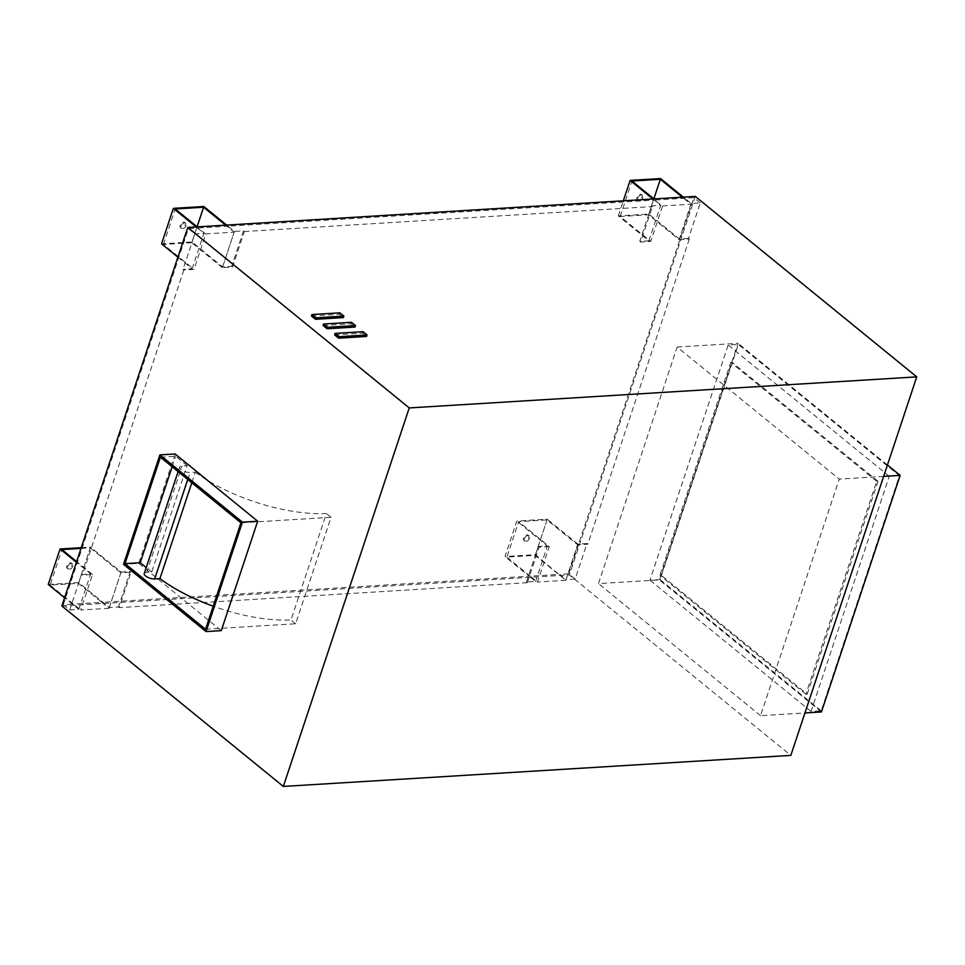 <?xml version="1.0" encoding="UTF-8"?>
<svg xmlns="http://www.w3.org/2000/svg" width="965" height="965" viewBox="0 0 965 965"><rect width="100%" height="100%" fill="white"/><g stroke="black" fill="none" stroke-linecap="round" stroke-linejoin="round"><path stroke-width="0.72" stroke-dasharray="4.83 3.62" d="M67.659 566.624A3.39 2.171 -50.8 0 1 69.794 563.97A3.39 2.171 -50.8 0 1 72.339 563.837A3.39 2.171 -50.8 0 1 72.737 566.31A3.39 2.171 -50.8 0 1 70.602 568.952A3.39 2.171 -50.8 0 1 68.057 569.085A3.39 2.171 -50.8 0 1 67.659 566.624M71.917 565.635A3.39 2.171 129.2 0 0 71.519 563.174A3.39 2.171 129.2 0 0 68.973 563.307A3.39 2.171 129.2 0 0 66.838 565.948A3.39 2.171 129.2 0 0 67.236 568.421A3.39 2.171 129.2 0 0 69.782 568.288A3.39 2.171 129.2 0 0 71.917 565.635M180.974 226.003A3.39 2.171 -50.8 0 1 183.109 223.349A3.39 2.171 -50.8 0 1 185.642 223.217A3.39 2.171 -50.8 0 1 186.04 225.689A3.39 2.171 -50.8 0 1 183.905 228.331A3.39 2.171 -50.8 0 1 181.372 228.464A3.39 2.171 -50.8 0 1 180.974 226.003M185.22 225.026A3.39 2.171 129.2 0 0 184.822 222.553A3.39 2.171 129.2 0 0 182.288 222.686A3.39 2.171 129.2 0 0 180.153 225.328A3.39 2.171 129.2 0 0 180.552 227.8A3.39 2.171 129.2 0 0 183.085 227.668A3.39 2.171 129.2 0 0 185.22 225.026M637.732 198.054A3.39 2.171 -50.8 0 1 639.867 195.412A3.39 2.171 -50.8 0 1 642.4 195.28A3.39 2.171 -50.8 0 1 642.799 197.741A3.39 2.171 -50.8 0 1 640.663 200.394A3.39 2.171 -50.8 0 1 638.13 200.527A3.39 2.171 -50.8 0 1 637.732 198.054M641.978 197.077A3.39 2.171 129.2 0 0 641.58 194.604A3.39 2.171 129.2 0 0 639.035 194.737A3.39 2.171 129.2 0 0 636.912 197.391A3.39 2.171 129.2 0 0 637.31 199.852A3.39 2.171 129.2 0 0 639.843 199.719A3.39 2.171 129.2 0 0 641.978 197.077M524.417 538.675A3.39 2.171 -50.8 0 1 526.552 536.033A3.39 2.171 -50.8 0 1 529.097 535.901A3.39 2.171 -50.8 0 1 529.495 538.361A3.39 2.171 -50.8 0 1 527.36 541.015A3.39 2.171 -50.8 0 1 524.815 541.148A3.39 2.171 -50.8 0 1 524.417 538.675M528.675 537.698A3.39 2.171 129.2 0 0 528.277 535.225A3.39 2.171 129.2 0 0 525.732 535.358A3.39 2.171 129.2 0 0 523.597 538.012A3.39 2.171 129.2 0 0 523.995 540.472A3.39 2.171 129.2 0 0 526.54 540.34A3.39 2.171 129.2 0 0 528.675 537.698M144.231 573.524A6.767 2.642 -161.6 0 1 146.632 572.378L151.71 572.064L187.114 465.613L182.047 465.926A6.767 2.642 18.4 0 0 179.647 467.06A6.767 2.642 18.4 0 0 180.998 469.509A6.767 2.642 18.4 0 0 190.093 472.488L195.34 472.162L191.806 482.777M363.021 331.695L362.526 333.178L366.555 336.459M334.614 334.891L362.526 333.178M351.477 322.298L350.983 323.782L355.011 327.063M323.07 325.482L350.983 323.782M339.861 312.829L339.366 314.313L343.395 317.594M311.454 316.025L339.366 314.313M175.123 453.96L138.731 563.379L123.508 564.308M195.34 472.162A101.554 39.662 18.4 0 0 326.399 513.525L290.984 619.976A101.554 39.662 -161.6 0 1 213.205 606.201M205.533 629.264L295.616 623.764L331.031 517.3L326.399 513.525M331.031 517.3L240.948 522.813M160.419 457.193L175.642 456.264L187.114 465.613M138.731 563.379L221.275 630.64M172.156 466.746L175.642 456.264M151.71 572.064L146.21 567.589M295.616 623.764L290.984 619.976M807.174 694.185L878.005 481.27L876.739 481.342L805.908 694.257L807.174 694.185L661.206 575.236L659.939 575.321L730.77 362.406L732.037 362.321L661.206 575.236M878.005 481.27L732.037 362.321M876.739 481.342L730.77 362.406M805.908 694.257L659.939 575.321M899.416 475.697L889.272 476.312L811.046 711.47L821.191 710.843L899.416 475.697L738.309 344.421L660.084 579.567L649.94 580.194L728.165 345.036L738.309 344.421M811.046 711.47L649.94 580.194M660.084 579.567L821.191 710.843M889.272 476.312L728.165 345.036M883.65 476.384L839.236 479.098L760.541 715.68L804.955 712.954M677.165 347.038L738.068 343.311L659.372 579.893L598.469 583.608L677.165 347.038L839.236 479.098M821.444 711.953L659.372 579.893M887.426 465.021L738.068 343.311M760.541 715.68L598.469 583.608M506.866 557.131L530.207 576.153L558.578 574.416L535.249 555.394L506.866 557.131L518.663 521.643L547.046 519.906L577.637 544.827L565.828 580.315L535.454 554.658L505.009 556.528L516.818 521.04L547.264 519.182L535.454 554.658M549.254 546.564L539.109 547.191L527.3 582.679L526.48 582.004L535.599 581.449L529.17 576.214L530.207 576.153L537.445 582.052L549.254 546.564L518.663 521.643M109.286 607.528L121.095 572.04L90.505 547.119L78.696 582.607L109.286 607.528L118.406 606.973L119.226 607.636L131.023 572.161L120.878 572.776L109.069 608.264L101.82 602.353L529.17 576.214L505.009 556.528M547.046 519.906L535.249 555.394M586.961 543.548L577.854 544.103L566.045 579.591L575.164 579.024L586.961 543.548L587.781 544.212L577.637 544.827M577.854 544.103L547.264 519.182M539.109 547.191L538.289 546.516L547.396 545.961L516.818 521.04M535.599 581.449L547.396 545.961M526.48 582.004L538.289 546.516M575.164 579.024L568.735 573.789L559.616 574.344L566.045 579.591M527.3 582.679L119.226 607.636M565.828 580.315L537.445 582.052M679.143 239.694L689.287 239.079L688.467 238.415L700.276 202.927L691.157 203.482L684.728 198.247L683.69 198.308L690.94 204.218L679.143 239.694L648.552 214.773L620.169 216.51L650.76 241.431L662.569 205.955L652.931 199.007M700.276 202.927L693.847 197.692L684.728 198.247L683.377 197.15M682.351 197.21L683.69 198.308L655.319 200.044L653.968 198.947M620.169 216.51L631.978 181.022M653.848 198.85L648.552 214.773M640.615 242.058L639.783 241.383L651.592 205.907L652.412 206.57L640.615 242.058L650.76 241.431M688.467 238.415L679.348 238.97L648.77 214.049L618.312 215.907L648.902 240.828L639.783 241.383M691.157 203.482L679.348 238.97M648.902 240.828L660.711 205.34L651.592 205.907M618.312 215.907L623.33 200.816M660.567 178.561L648.77 214.049M177.898 257.16L192.144 268.777L183.036 269.332L183.857 269.995L194.001 269.38L205.81 233.892L234.181 232.155L222.384 267.643L232.529 267.028L244.338 231.54L243.518 230.864L234.399 231.419L227.969 226.184L654.282 200.105L660.711 205.34M689.287 239.079L587.781 544.212M568.735 573.789L693.847 197.692M109.069 608.264L80.698 610.001L92.495 574.513L82.351 575.128L81.53 574.465L69.721 609.952L63.292 604.717L73.449 604.09L80.698 610.001M183.857 269.995L82.351 575.128M244.338 231.54L652.412 206.57M662.569 205.955L690.94 204.218M205.81 233.892L196.172 226.956M225.593 225.147L226.944 226.256L198.561 227.981L197.21 226.884M226.63 225.086L227.969 226.184L226.944 226.256L234.181 232.155M197.089 226.787L191.794 242.722L163.411 244.459L194.001 269.38M163.411 244.459L175.22 208.971M222.384 267.643L191.794 242.722M232.529 267.028L231.709 266.352L222.601 266.907L192.011 241.986L161.553 243.856M234.399 231.419L222.601 266.907M243.518 230.864L231.709 266.352M192.144 268.777L203.953 233.289L194.834 233.844L183.036 269.332M203.82 206.498L192.011 241.986M63.292 604.717L188.404 228.609L197.523 228.054L203.953 233.289M188.404 228.609L194.834 233.844M50.108 585.08L73.449 604.09L101.82 602.353L78.491 583.343L50.108 585.08L61.917 549.592M92.495 574.513L76.633 561.582M81.012 548.422L90.288 547.855L78.491 583.343M90.288 547.855L120.878 572.776M69.721 609.952L78.841 609.398L64.583 597.781M78.696 582.607L48.25 584.464M121.095 572.04L130.203 571.485L118.406 606.973M131.023 572.161L130.203 571.485M81.253 547.686L90.505 547.119M81.53 574.465L90.638 573.91L76.392 562.293M78.841 609.398L90.638 573.91M61.857 605.984L569.362 574.935L790.83 755.39M695.283 196.414L569.362 574.935M187.765 479.472L190.093 472.488M146.632 572.378L182.047 465.926M72.339 563.837L71.519 563.174M185.642 223.217L184.822 222.553M642.4 195.28L641.58 194.604M529.097 535.901L528.277 535.225M178.127 471.62L179.647 467.06M524.815 541.148L523.995 540.472M638.13 200.527L637.31 199.852M181.372 228.464L180.552 227.8M68.057 569.085L67.236 568.421"/><path stroke-width="1.45" d="M191.806 482.777L159.925 578.614L154.677 578.94A6.767 2.642 -161.6 0 1 145.582 575.972A6.767 2.642 -161.6 0 1 144.231 573.524L178.127 471.62M339.125 336.689L338.643 338.172L334.614 334.891L335.108 333.407L363.021 331.695L367.038 334.976L339.125 336.689L335.108 333.407M367.038 334.976L366.555 336.459L338.643 338.172M327.593 327.292L327.099 328.763L323.07 325.482L323.565 324.011L351.477 322.298L355.506 325.579L327.593 327.292L323.565 324.011M355.506 325.579L355.011 327.063L327.099 328.763M315.977 317.823L315.483 319.306L311.454 316.025L311.948 314.542L339.861 312.829L343.89 316.11L315.977 317.823L311.948 314.542M343.89 316.11L343.395 317.594L315.483 319.306M409.244 407.93L283.324 786.439L790.83 755.39L916.75 376.881L409.244 407.93L187.777 227.463L61.857 605.984L283.324 786.439M257.679 521.221L175.123 453.96L159.901 454.889L242.444 522.149L206.052 631.568L221.275 630.64L257.679 521.221L242.444 522.149M206.052 631.568L123.508 564.308L159.901 454.889M160.419 457.193L240.948 522.813L205.533 629.264L125.004 563.644L160.419 457.193M213.205 606.201A101.554 39.662 -161.6 0 1 159.925 578.614M146.21 567.589L140.227 562.716L172.156 466.746M140.227 562.716L125.004 563.644M804.955 712.954L821.444 711.953L900.14 475.371L883.65 476.384M900.14 475.371L887.426 465.021M683.377 197.15L660.567 178.561L630.121 180.419L652.931 199.007M653.968 198.947L631.978 181.022L660.362 179.285L682.351 197.21M660.362 179.285L653.848 198.85M623.33 200.816L630.121 180.419M197.21 226.884L175.22 208.971L203.603 207.234L225.593 225.147M226.63 225.086L203.82 206.498L173.362 208.368L196.172 226.956M203.603 207.234L197.089 226.787M177.898 257.16L161.553 243.856L173.362 208.368M76.633 561.582L61.917 549.592L81.012 548.422M64.583 597.781L48.25 584.464L60.059 548.989L81.253 547.686M76.392 562.293L60.059 548.989M916.75 376.881L695.283 196.414L187.777 227.463M154.677 578.94L187.765 479.472"/></g></svg>
